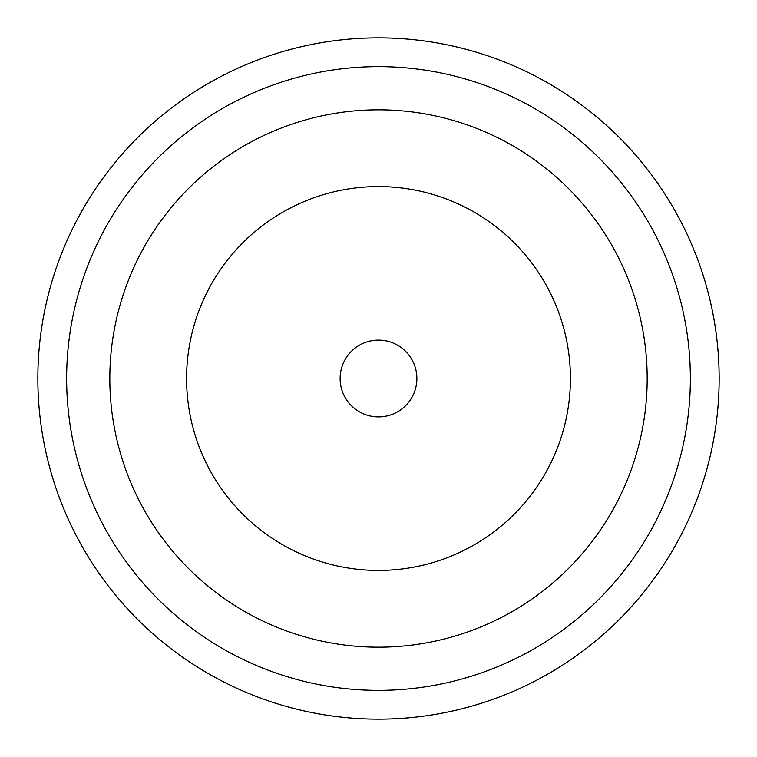 <?xml version="1.0" encoding="UTF-8"?>
<svg xmlns="http://www.w3.org/2000/svg" width="757" height="757" viewBox="0 0 757 757"><rect width="100%" height="100%" fill="white"/><g stroke="black" fill="none" stroke-linecap="round" stroke-linejoin="round"><path stroke-width="1.14" d="M378.5 647.178A268.678 268.678 0 0 1 109.822 378.5A268.678 268.678 0 0 1 378.5 109.822A268.678 268.678 0 0 1 647.178 378.5A268.678 268.678 0 0 1 378.5 647.178M378.5 66.635A311.865 311.865 0 0 1 690.365 378.5A311.865 311.865 0 0 1 378.5 690.365A311.865 311.865 0 0 1 66.635 378.5A311.865 311.865 0 0 1 378.5 66.635M378.5 37.85A340.65 340.65 0 0 1 719.15 378.5A340.65 340.65 0 0 1 378.5 719.15A340.65 340.65 0 0 1 37.85 378.5A340.65 340.65 0 0 1 378.5 37.85M647.178 378.5A268.678 268.678 0 0 0 378.5 109.822A268.678 268.678 0 0 0 109.822 378.5A268.678 268.678 0 0 0 378.5 647.178A268.678 268.678 0 0 0 647.178 378.5M570.418 378.5A191.918 191.918 0 0 0 378.5 186.582A191.918 191.918 0 0 0 186.582 378.5A191.918 191.918 0 0 0 378.5 570.418A191.918 191.918 0 0 0 570.418 378.5M416.88 378.5A38.38 38.38 0 0 0 378.5 340.12A38.38 38.38 0 0 0 340.12 378.5A38.38 38.38 0 0 0 378.5 416.88A38.38 38.38 0 0 0 416.88 378.5"/></g></svg>
